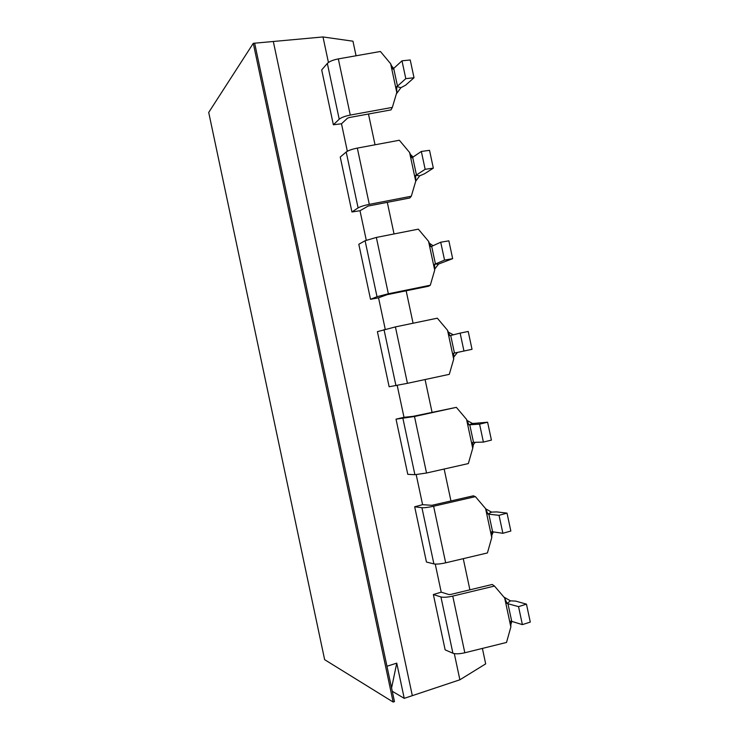 <?xml version="1.0" encoding="UTF-8"?>
<svg xmlns="http://www.w3.org/2000/svg" width="739" height="739" viewBox="0 0 739 739"><rect width="100%" height="100%" fill="white"/><g stroke="black" fill="none" stroke-linecap="round" stroke-linejoin="round"><path stroke-width="1.11" d="M482.391 648.426L485.68 663.871L459.88 679.788L454.309 653.618M469.902 589.833L463.261 558.666M450.956 500.95L444.148 469.034M432.038 412.186L425.073 379.541M413.073 323.229L406.154 290.796M394.044 233.949L387.301 202.338M375.033 144.798L368.475 114.018M356.059 55.767L352.956 41.199L322.998 36.95L328.43 62.455M390.654 63.748L392.982 69.069L401.988 60.82L410.228 59.97L414.025 77.752L405.563 85.216L400.907 87.692L396.704 86.528L396.778 92.477L390.654 63.748L380.419 51.481L338.323 58.898L350.286 115.072C344.965 116.143 341.279 117.519 339.219 119.21L333.372 124.771L341.492 123.782L347.339 151.264M333.372 124.771L321.696 69.909L327.34 63.415C329.335 61.457 333.003 59.951 338.323 58.898M409.582 152.465L411.919 157.813L421.341 151.449L429.525 150.331L433.331 168.141L424.482 173.804L419.715 175.808L415.651 175.3L415.724 181.231L409.582 152.465L399.356 140.253L357.325 148.105L369.306 204.361C363.985 205.451 360.253 206.624 358.101 207.89L351.94 211.973L360.004 210.735L366.276 240.193M351.94 211.973L340.245 157.028L346.203 152.012C348.3 150.479 352.004 149.176 357.325 148.105M428.546 241.311L430.892 246.697L440.721 242.216L448.859 240.831L452.665 258.659L438.56 264.054L434.624 264.202L434.698 270.123L428.546 241.311L418.329 229.155L376.354 237.441L388.354 293.78L377.01 296.699L370.525 299.304L378.544 297.808L385.241 329.252M370.525 299.304L358.812 244.276L365.094 240.738L376.354 237.441M407.429 383.329L389.139 386.756L377.407 331.654L395.411 326.906L407.429 383.329L449.303 374.34L453.7 359.136L447.538 330.287L449.885 335.7L460.138 333.113L463.963 351.025L472.027 349.316L457.423 352.429L453.681 357.186M403.993 417.304L412.944 416.362L456.351 407.346L414.496 416.51L426.532 473.015L414.902 474.706L407.78 474.336L396.03 419.152L403.993 417.304L397.203 385.416M422.597 504.682L431.89 505.319L473.329 495.814L475.399 496.636L433.608 506.233L445.663 562.822C440.342 564.005 436.426 564.365 433.895 563.903L426.449 562.037L414.681 506.778L422.597 504.682L416.205 474.687M441.22 592.17L448.906 594.544L450.864 594.405L492.239 584.466L494.474 586.055L452.748 596.096L464.822 652.768C459.51 653.969 455.538 654.126 452.915 653.23L445.146 649.858L433.359 594.525L441.22 592.17L435.243 564.088M459.88 679.788L412.325 695.658L273.31 41.486L322.998 36.95M391.578 688L396.751 663.132L386.959 666.264L254.65 43.185L253.283 43.315L208.712 112.439L324.643 659.678L393.157 702.05L253.283 43.315M396.751 663.132L404.233 698.355L392.27 691.261M393.157 702.05L394.469 701.616L254.65 43.185L273.31 41.486L412.325 695.658L404.233 698.355M493.356 531.794L491.758 535.369L491.777 537.558L485.597 508.626L487.962 514.095L491.509 512.109L496.673 511.905L507.019 513.115L499.037 515.323L487.962 514.095M485.699 508.838L491.509 512.109M507.019 513.115L510.843 531.027L502.88 533.29L491.721 531.683L491.758 535.369M414.681 506.778L421.932 507.702C424.398 507.887 428.287 507.397 433.608 506.233M445.663 562.822L487.417 552.948L491.777 537.558M485.597 508.626L475.399 496.636M499.037 515.323L502.88 533.29M475.26 442.264L473.459 444.453L472.72 448.287L466.558 419.392L468.914 424.833L472.591 423.502L487.601 422.218L479.574 424.158L468.914 424.833M467.039 420.491L472.591 423.502M487.601 422.218L491.417 440.102L483.408 442.088L472.664 442.393L472.711 446.254M396.03 419.152L414.496 416.51M426.532 473.015L468.341 463.575L472.72 448.287M466.558 419.392L456.351 407.346M479.574 424.158L483.408 442.088M448.351 332.134L453.358 334.832M453.7 359.136L453.626 353.233L457.423 352.429M447.538 330.287L437.322 318.186L395.411 326.906M472.027 349.316L468.212 331.46L460.138 333.113M453.626 353.233L463.963 351.025M438.56 264.054L434.689 269.125M429.377 243.196L433.082 245.773M388.354 293.78L430.292 285.226L428.611 286.215L387.033 294.704L378.544 297.808M430.292 285.226L434.698 270.123M452.665 258.659L444.545 260.1L435.437 263.943L431.696 246.42M434.624 264.202L435.437 263.943M440.721 242.216L444.545 260.1M419.715 175.808L415.724 181.194M369.306 204.361L411.3 196.241L409.785 197.987L368.151 206.052L360.004 210.735M411.3 196.241L415.724 181.231M433.331 168.141L425.156 169.305L416.445 174.967L412.713 157.462M415.651 175.3L416.445 174.967M421.341 151.449L425.156 169.305M400.907 87.692L396.344 93.945M350.286 115.072L392.344 107.386L390.996 109.899L349.288 117.529L347.45 118.212L341.492 123.782M392.344 107.386L396.778 92.477M414.025 77.752L405.803 78.648L397.48 86.112L393.748 68.644M396.704 86.528L397.48 86.112M401.988 60.82L405.803 78.648M503.887 597.066L510.446 600.844L515.72 601.112L526.464 604.151L518.538 606.636L507.046 603.486L510.446 600.844M526.464 604.151L530.288 622.09L522.381 624.621L510.806 621.102L510.861 626.968L504.672 597.99L507.046 603.486M433.359 594.525L440.934 596.946C443.492 597.565 447.437 597.288 452.748 596.096M464.822 652.768L506.511 642.45L510.861 626.968M504.672 597.99L494.474 586.055M518.538 606.636L522.381 624.621M421.932 507.702L433.895 563.903M492.58 531.664L488.821 514.067M402.958 418.588L414.902 474.706M473.505 442.301L469.755 424.722M384.012 329.594L395.947 385.638M454.457 353.057L450.716 335.506M365.094 240.738L377.01 296.699M346.203 152.012L358.101 207.89M327.34 63.415L339.219 119.21M440.934 596.946L452.915 653.23M511.684 621.166L507.924 603.541M410.478 154.497L413.212 157.111M391.605 65.919L393.832 68.57M510.843 624.612L511.868 621.222"/></g></svg>
